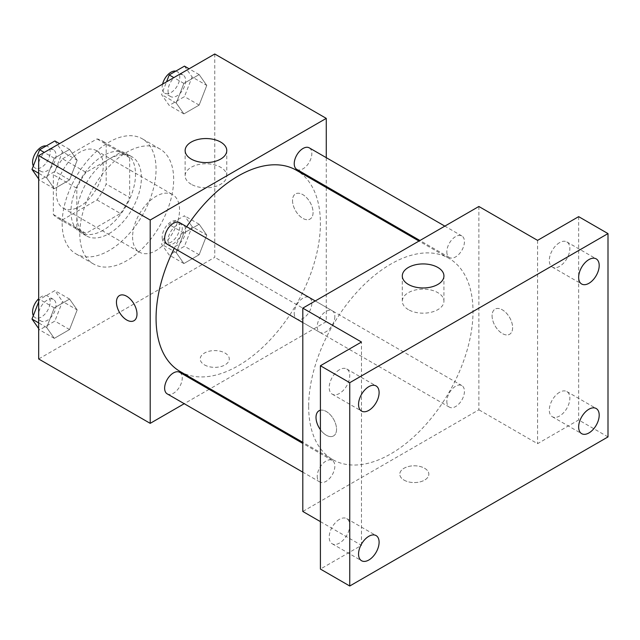 <?xml version="1.0" encoding="UTF-8"?>
<svg xmlns="http://www.w3.org/2000/svg" width="640" height="640" viewBox="0 0 640 640"><rect width="100%" height="100%" fill="white"/><g stroke="black" fill="none" stroke-linecap="round" stroke-linejoin="round"><path stroke-width="0.48" stroke-dasharray="3.2 2.4" d="M132.592 236.976A33.2 19.168 120 0 0 139.464 252.176A33.2 19.168 120 0 0 172.664 233.008A33.2 19.168 120 0 0 172.664 194.672A33.2 19.168 120 0 0 147.08 203.568A33.2 19.168 120 0 0 132.592 236.976M56.288 192.928A33.2 19.168 120 0 0 63.16 208.128A33.2 19.168 120 0 0 96.368 188.96A33.2 19.168 120 0 0 96.368 150.616A33.2 19.168 120 0 0 70.784 159.512A33.2 19.168 120 0 0 56.288 192.928M62.544 158.816L96.984 138.936A44.592 25.744 120 0 1 102.056 140.76A44.592 25.744 120 0 1 106.176 144.24L106.176 184.008A44.592 25.744 120 0 1 96.984 199.928L62.544 219.816A44.592 25.744 120 0 1 57.472 217.992A44.592 25.744 120 0 1 53.352 214.504L53.352 174.736A44.592 25.744 120 0 1 62.544 158.816L86.024 172.368L120.464 152.488L96.984 138.936M96.984 199.928L120.464 213.48L86.024 233.368L62.544 219.816M53.352 214.504L76.832 228.064L76.832 188.288L53.352 174.736M76.832 228.064A44.592 25.744 120 0 0 80.944 231.544A44.592 25.744 120 0 0 86.024 233.368M120.464 213.48A44.592 25.744 120 0 0 129.656 197.56L106.176 184.008M120.464 152.488A44.592 25.744 120 0 1 125.536 154.312A44.592 25.744 120 0 1 129.656 157.792L129.656 197.56M86.024 172.368A44.592 25.744 120 0 0 76.832 188.288M103.24 230.2A45.656 26.36 -60 0 1 80.416 232.464A45.656 26.36 -60 0 1 80.416 179.752A45.656 26.36 -60 0 1 126.064 153.392A45.656 26.36 -60 0 1 133.064 189.976A45.656 26.36 -60 0 1 103.24 230.2M109.112 233.592A45.656 26.36 120 0 0 138.936 193.36A45.656 26.36 120 0 0 131.936 156.784A45.656 26.36 120 0 0 96.76 169.008A45.656 26.36 120 0 0 76.832 214.952A45.656 26.36 120 0 0 86.288 235.856A45.656 26.36 120 0 0 109.112 233.592M129.656 157.792L106.176 144.24M62.16 223.424A66.4 38.336 120 0 0 75.912 253.824A66.4 38.336 120 0 0 142.312 215.488A66.4 38.336 120 0 0 142.312 138.808A66.4 38.336 120 0 0 91.144 156.6A66.4 38.336 120 0 0 62.16 223.424M79.768 233.592A66.4 38.336 120 0 0 93.52 263.992A66.4 38.336 120 0 0 159.92 225.648A66.4 38.336 120 0 0 159.92 148.976A66.4 38.336 120 0 0 108.752 166.768A66.4 38.336 120 0 0 79.768 233.592M206.768 235.088L199.144 254.744L183.888 263.544L176.264 252.696L183.888 233.048L199.144 224.24L206.768 235.088L199.144 254.744L183.888 263.544L176.264 252.696L183.888 233.048L199.144 224.24L206.768 235.088L192.088 226.616L184.464 246.272L169.216 255.072L161.592 244.224L169.216 224.576L184.464 215.768L192.088 226.616M206.768 85.448L199.144 105.096L183.888 113.904L176.264 103.056L183.888 83.4L199.144 74.6L206.768 85.448L199.144 105.096L183.888 113.904L176.264 103.056L183.888 83.4L199.144 74.6L206.768 85.448L192.088 76.976L184.464 96.624L169.216 105.432L161.592 94.584L166.544 81.832M214.76 53.992L214.76 257.312L38.68 358.968M77.168 309.912L69.544 329.56L54.296 338.368L46.672 327.52L54.296 307.864L69.544 299.064L77.168 309.912L69.544 329.56L54.296 338.368L46.672 327.52L54.296 307.864L69.544 299.064L77.168 309.912L62.496 301.44L54.872 321.088L39.624 329.896L38.68 328.552M77.168 160.264L69.544 179.92L54.296 188.72L46.672 177.872L54.296 158.224L69.544 149.416L77.168 160.264L69.544 179.92L54.296 188.72L46.672 177.872L54.296 158.224L69.544 149.416L77.168 160.264L62.496 151.792L54.872 171.448L39.624 180.248L38.68 178.904M326.272 187.512L326.272 321.696L214.76 257.312M326.272 321.696L210.072 388.784M209.128 389.328L184.232 403.704M204.488 364.904A14.528 8.384 0 0 0 220.32 366.72A14.528 8.384 0 0 0 229.28 358.968A14.528 8.384 0 0 0 214.76 350.584A14.528 8.384 0 0 0 200.232 358.968A14.528 8.384 0 0 0 204.488 364.904M180.136 371.504A116.208 67.088 120 0 0 296.336 304.408A116.208 67.088 120 0 0 296.336 170.224M186.696 226.728A116.208 67.088 120 0 0 174.24 248.296M326.272 157.672L326.272 186.432M296.808 169.416A12.448 7.192 120 0 0 309.256 162.232A12.448 7.192 120 0 0 309.256 147.848M294.232 313.36A12.448 7.192 120 0 0 296.808 319.056A12.448 7.192 120 0 0 309.256 311.872A12.448 7.192 120 0 0 309.256 297.496A12.448 7.192 120 0 0 299.664 300.832A12.448 7.192 120 0 0 294.232 313.36M167.216 393.88A12.448 7.192 120 0 0 179.664 386.688A12.448 7.192 120 0 0 179.664 372.312M179.664 222.672A12.448 7.192 -60 0 1 182.24 228.368A12.448 7.192 -60 0 1 176.808 240.904A12.448 7.192 -60 0 1 167.216 244.24M292.528 200.552A14.528 8.384 -120 0 0 298.864 215.168A14.528 8.384 -120 0 0 310.064 219.064A14.528 8.384 -120 0 0 310.064 202.288A14.528 8.384 -120 0 0 295.536 193.904A14.528 8.384 -120 0 0 292.528 200.552A14.528 8.384 -120 0 0 298.864 215.176A14.528 8.384 -120 0 0 310.056 219.064A14.528 8.384 -120 0 0 310.056 202.288A14.528 8.384 -120 0 0 295.528 193.904A14.528 8.384 -120 0 0 292.52 200.552M119.464 295.56L119.456 295.56A14.528 8.384 60 0 1 119.464 295.56A14.528 8.384 60 0 1 130.656 299.448A14.528 8.384 60 0 1 136.992 314.064A14.528 8.384 60 0 1 133.984 320.72L133.984 320.72M191.232 184.28A20.816 12.016 180 0 1 185.136 175.784A20.816 12.016 180 0 1 205.952 163.76A20.816 12.016 180 0 1 226.768 175.784A20.816 12.016 180 0 1 213.92 186.888A20.816 12.016 180 0 1 191.232 184.28M204.488 364.896A14.528 8.384 0 0 0 220.32 366.712A14.528 8.384 0 0 0 229.28 358.968A14.528 8.384 0 0 0 214.76 350.576A14.528 8.384 0 0 0 200.232 358.968A14.528 8.384 0 0 0 204.488 364.896M308.664 406.408A116.208 67.088 120 0 0 332.736 459.608A116.208 67.088 120 0 0 448.936 392.512A116.208 67.088 120 0 0 448.936 258.328A116.208 67.088 120 0 0 359.392 289.464A116.208 67.088 120 0 0 308.664 406.408M334.84 316.472A12.448 7.192 -60 0 1 329.408 329.008A12.448 7.192 -60 0 1 319.816 332.344A12.448 7.192 -60 0 1 319.816 317.96A12.448 7.192 -60 0 1 332.264 310.776A12.448 7.192 -60 0 1 334.84 316.472M446.832 401.464A12.448 7.192 120 0 0 449.408 407.16A12.448 7.192 120 0 0 461.856 399.976A12.448 7.192 120 0 0 461.856 385.6A12.448 7.192 120 0 0 452.264 388.936A12.448 7.192 120 0 0 446.832 401.464M317.232 476.28A12.448 7.192 120 0 0 319.816 481.984A12.448 7.192 120 0 0 332.264 474.792A12.448 7.192 120 0 0 332.264 460.416A12.448 7.192 120 0 0 322.672 463.752A12.448 7.192 120 0 0 317.232 476.28M446.832 251.824A12.448 7.192 120 0 0 449.408 257.52A12.448 7.192 120 0 0 461.856 250.328A12.448 7.192 120 0 0 461.856 235.952A12.448 7.192 120 0 0 452.264 239.288A12.448 7.192 120 0 0 446.832 251.824M478.872 206.48L478.872 409.8L302.8 511.456M608 436.912L578.656 419.968L537.568 443.688L478.872 409.8M320.408 521.624L361.488 545.344L320.408 569.064M404.04 480.112A14.528 8.384 0 0 0 419.872 481.928A14.528 8.384 0 0 0 428.84 474.184A14.528 8.384 0 0 0 414.312 465.8A14.528 8.384 0 0 0 399.784 474.184A14.528 8.384 0 0 0 404.04 480.112A14.528 8.384 0 0 0 419.872 481.928A14.528 8.384 0 0 0 428.84 474.176A14.528 8.384 0 0 0 414.312 465.792A14.528 8.384 0 0 0 399.784 474.176A14.528 8.384 0 0 0 404.04 480.104M537.568 240.368L537.568 443.688M492.08 315.768A14.528 8.384 -120 0 0 498.424 330.384A14.528 8.384 -120 0 0 509.616 334.272A14.528 8.384 -120 0 0 509.616 317.504A14.528 8.384 -120 0 0 495.088 309.112A14.528 8.384 -120 0 0 492.08 315.768A14.528 8.384 -120 0 0 498.416 330.384A14.528 8.384 -120 0 0 509.608 334.28A14.528 8.384 -120 0 0 509.608 317.504A14.528 8.384 -120 0 0 495.088 309.12A14.528 8.384 -120 0 0 492.08 315.768M361.488 545.344L361.488 342.024M320.408 410.232A14.528 8.384 60 0 1 331.032 415.584A14.528 8.384 60 0 1 336.544 429.28A14.528 8.384 60 0 1 333.536 435.928A14.528 8.384 60 0 1 320.408 429.696A14.528 8.384 60 0 0 333.544 435.928L333.536 435.928M319.016 410.768L319.016 410.768A14.528 8.384 60 0 1 330.208 414.664A14.528 8.384 60 0 1 336.552 429.28A14.528 8.384 60 0 1 333.544 435.928M408.4 309.656A20.816 12.016 180 0 1 402.296 301.16A20.816 12.016 180 0 1 423.12 289.136A20.816 12.016 180 0 1 443.936 301.16A20.816 12.016 180 0 1 431.088 312.264A20.816 12.016 180 0 1 408.4 309.656M559.576 392.28A14.528 8.384 120 0 0 550.088 405.08A14.528 8.384 120 0 0 552.312 416.72A14.528 8.384 120 0 0 566.84 408.336A14.528 8.384 120 0 0 566.84 391.56A14.528 8.384 120 0 0 559.576 392.28M559.576 242.64A14.528 8.384 120 0 0 550.088 255.44A14.528 8.384 120 0 0 552.312 267.08A14.528 8.384 120 0 0 566.84 258.688A14.528 8.384 120 0 0 566.84 241.92A14.528 8.384 120 0 0 559.576 242.64M578.656 216.648L578.656 419.968M339.48 519.352A14.528 8.384 120 0 0 329.992 532.152A14.528 8.384 120 0 0 332.216 543.792A14.528 8.384 120 0 0 346.744 535.408A14.528 8.384 120 0 0 346.744 518.632A14.528 8.384 120 0 0 339.48 519.352M339.48 369.712A14.528 8.384 120 0 0 329.992 382.512A14.528 8.384 120 0 0 332.216 394.152A14.528 8.384 120 0 0 346.744 385.76A14.528 8.384 120 0 0 346.744 368.992A14.528 8.384 120 0 0 339.48 369.712M54.872 140.952L62.496 151.792M38.448 165.68A12.448 7.192 120 0 0 41.024 171.384A12.448 7.192 120 0 0 53.472 164.192A12.448 7.192 120 0 0 53.472 149.816A12.448 7.192 120 0 0 43.88 153.152A12.448 7.192 120 0 0 38.448 165.68M69.544 179.92L54.872 171.448M54.296 188.72L39.624 180.248M46.672 177.872L38.68 173.256M54.296 158.224L44.264 152.432M69.544 149.416L59.512 143.624M33.328 165.976A12.448 7.192 120 0 0 35.152 167.992A12.448 7.192 120 0 0 47.608 160.808A12.448 7.192 120 0 0 47.608 146.432A12.448 7.192 120 0 0 46.248 145.928M184.464 66.128L192.088 76.976M168.04 90.864A12.448 7.192 120 0 0 170.616 96.56A12.448 7.192 120 0 0 183.064 89.376A12.448 7.192 120 0 0 183.064 75A12.448 7.192 120 0 0 173.472 78.336A12.448 7.192 120 0 0 168.04 90.864M199.144 105.096L184.464 96.624M183.888 113.904L169.216 105.432M176.264 103.056L161.592 94.584M183.888 83.4L173.856 77.608M199.144 74.6L189.104 68.808M162.592 84.112A12.448 7.192 120 0 0 162.168 87.472A12.448 7.192 120 0 0 164.752 93.176A12.448 7.192 120 0 0 177.2 85.984A12.448 7.192 120 0 0 177.2 71.608A12.448 7.192 120 0 0 175.84 71.112M38.68 301.832L39.624 299.392L54.872 290.592L62.496 301.44M38.448 315.328A12.448 7.192 120 0 0 41.024 321.024A12.448 7.192 120 0 0 53.472 313.84A12.448 7.192 120 0 0 53.472 299.456A12.448 7.192 120 0 0 43.88 302.792A12.448 7.192 120 0 0 38.448 315.328M69.544 329.56L54.872 321.088M54.296 338.368L39.624 329.896M46.672 327.52L38.68 322.904M54.296 307.864L39.624 299.392M69.544 299.064L54.872 290.592M33.328 315.616A12.448 7.192 120 0 0 35.152 317.632A12.448 7.192 120 0 0 47.608 310.448A12.448 7.192 120 0 0 47.608 296.072A12.448 7.192 120 0 0 38.68 298.736M168.04 240.504A12.448 7.192 120 0 0 170.616 246.208A12.448 7.192 120 0 0 183.064 239.016A12.448 7.192 120 0 0 183.064 224.64A12.448 7.192 120 0 0 173.472 227.976A12.448 7.192 120 0 0 168.04 240.504M199.144 254.744L184.464 246.272M183.888 263.544L169.216 255.072M176.264 252.696L161.592 244.224M183.888 233.048L169.216 224.576M199.144 224.24L184.464 215.768M162.168 237.112A12.448 7.192 120 0 0 164.752 242.816A12.448 7.192 120 0 0 177.2 235.624A12.448 7.192 120 0 0 177.2 221.248A12.448 7.192 120 0 0 167.608 224.584A12.448 7.192 120 0 0 162.168 237.112M63.16 208.128L139.464 252.176M96.368 150.616L172.664 194.672M131.936 156.784L126.064 153.392M86.288 235.856L80.416 232.464M125.536 154.312L102.056 140.76M80.944 231.544L57.472 217.992M159.92 148.976L142.312 138.808M93.52 263.992L75.912 253.824M226.768 175.784L226.768 150.568M185.136 175.784L185.136 150.568M448.936 258.328L419 241.048M332.736 459.608L302.8 442.32M302.8 322.512L319.816 332.344M315.248 300.952L332.264 310.776M461.856 385.6L309.256 297.496M449.408 407.16L296.808 319.056M332.264 460.416L302.8 443.408M319.816 481.984L302.8 472.16M461.856 235.952L444.84 226.128M449.408 257.52L419.944 240.504M443.936 301.16L443.936 275.944M402.296 301.16L402.296 275.944M552.312 416.72L581.664 433.664M566.84 391.56L596.184 408.504M332.216 543.792L361.56 560.736M346.744 518.632L376.088 535.576M332.216 394.152L361.56 411.096M346.744 368.992L376.088 385.936M552.312 267.08L581.664 284.016M566.84 241.92L596.184 258.864M53.472 149.816L47.608 146.432M41.024 171.384L35.152 167.992M183.064 75L177.2 71.608M170.616 96.56L164.752 93.176M53.472 299.456L47.608 296.072M41.024 321.024L35.152 317.632M183.064 224.64L177.2 221.248M170.616 246.208L164.752 242.816"/><path stroke-width="0.96" d="M184.232 403.704L150.2 423.352L38.68 358.968L38.68 155.648L214.76 53.992L326.272 118.376L326.272 157.672M210.072 388.784L209.128 389.328M174.24 248.296A116.208 67.088 120 0 0 156.064 318.304A116.208 67.088 120 0 0 180.136 371.504L302.8 442.32M419 241.048L296.336 170.224A116.208 67.088 120 0 0 186.696 226.728M326.272 186.432L326.272 187.512M150.2 423.352L150.2 220.032L326.272 118.376M444.84 226.128L309.256 147.848A12.448 7.192 120 0 0 299.664 151.184A12.448 7.192 120 0 0 294.232 163.72A12.448 7.192 120 0 0 296.808 169.416L419.944 240.504M302.8 443.408L179.664 372.312A12.448 7.192 120 0 0 170.072 375.648A12.448 7.192 120 0 0 164.632 388.176A12.448 7.192 120 0 0 167.216 393.88L302.8 472.16M302.8 322.512L167.216 244.24A12.448 7.192 -60 0 1 167.216 229.856A12.448 7.192 -60 0 1 179.664 222.672L315.248 300.952M150.2 220.032L38.68 155.648M191.232 159.064A20.816 12.016 180 0 1 185.136 150.568A20.816 12.016 180 0 1 205.952 138.552A20.816 12.016 180 0 1 226.768 150.568A20.816 12.016 180 0 1 213.92 161.672A20.816 12.016 180 0 1 191.232 159.064M136.992 314.072A14.528 8.384 60 0 1 133.984 320.72A14.528 8.384 60 0 1 119.456 312.336A14.528 8.384 60 0 1 119.456 295.56A14.528 8.384 60 0 1 130.648 299.448A14.528 8.384 60 0 1 136.992 314.072M133.984 320.72A14.528 8.384 60 0 1 119.464 312.328A14.528 8.384 60 0 1 119.456 295.56M320.408 521.624L302.8 511.456L302.8 308.136L478.872 206.48L537.568 240.368L578.656 216.648L608 233.592L608 436.912L349.752 586.008L320.408 569.064L320.408 365.744L361.488 342.024L302.8 308.136M349.752 586.008L349.752 382.688L320.408 365.744M349.752 382.688L608 233.592M408.4 284.448A20.816 12.016 180 0 1 402.296 275.944A20.816 12.016 180 0 1 423.12 263.928A20.816 12.016 180 0 1 443.936 275.944A20.816 12.016 180 0 1 431.088 287.048A20.816 12.016 180 0 1 408.4 284.448M319.016 410.768A14.528 8.384 60 0 0 320.408 429.688A14.528 8.384 60 0 1 319.008 410.776A14.528 8.384 60 0 1 320.408 410.232M588.928 283.304A14.528 8.384 -60 0 1 581.664 284.016A14.528 8.384 -60 0 1 579.432 272.384A14.528 8.384 -60 0 1 588.928 259.584A14.528 8.384 -60 0 1 596.184 258.864A14.528 8.384 -60 0 1 598.416 270.504A14.528 8.384 -60 0 1 588.928 283.304M368.824 410.376A14.528 8.384 -60 0 1 361.56 411.096A14.528 8.384 -60 0 1 359.336 399.456A14.528 8.384 -60 0 1 368.824 386.656A14.528 8.384 -60 0 1 376.088 385.936A14.528 8.384 -60 0 1 378.32 397.576A14.528 8.384 -60 0 1 368.824 410.376M368.824 560.016A14.528 8.384 -60 0 1 361.56 560.736A14.528 8.384 -60 0 1 359.336 549.096A14.528 8.384 -60 0 1 368.824 536.296A14.528 8.384 -60 0 1 376.088 535.576A14.528 8.384 -60 0 1 378.32 547.216A14.528 8.384 -60 0 1 368.824 560.016M588.928 432.944A14.528 8.384 -60 0 1 581.664 433.664A14.528 8.384 -60 0 1 579.432 422.024A14.528 8.384 -60 0 1 588.928 409.224A14.528 8.384 -60 0 1 596.184 408.504A14.528 8.384 -60 0 1 598.416 420.144A14.528 8.384 -60 0 1 588.928 432.944M38.68 178.904L32 169.4L39.624 149.752L54.872 140.952L59.512 143.624M38.68 173.256L32 169.4M44.264 152.432L39.624 149.752M46.248 145.928A12.448 7.192 120 0 0 37.216 150.656A12.448 7.192 120 0 0 32.576 162.296A12.448 7.192 120 0 0 33.328 165.976M166.544 81.832L169.216 74.936L184.464 66.128L189.104 68.808M173.856 77.608L169.216 74.936M175.84 71.112A12.448 7.192 120 0 0 162.592 84.112M38.68 328.552L32 319.048L38.68 301.832M38.68 322.904L32 319.048M38.68 298.736A12.448 7.192 120 0 0 32.576 311.936A12.448 7.192 120 0 0 33.328 315.616"/></g></svg>
